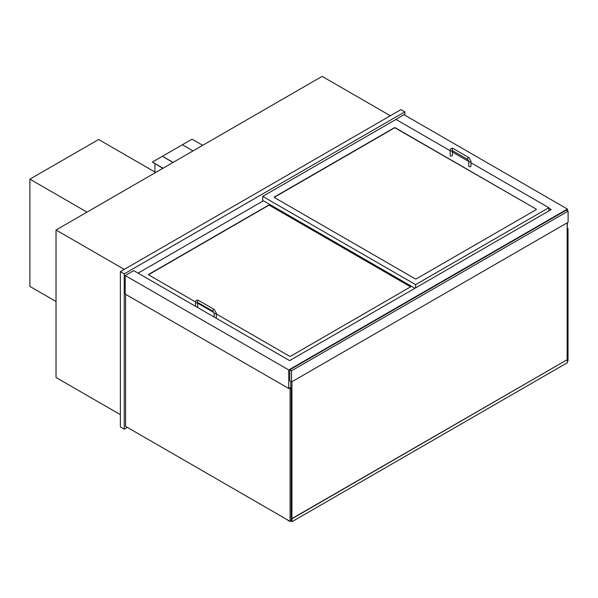 <?xml version="1.0" encoding="UTF-8"?>
<svg xmlns="http://www.w3.org/2000/svg" width="598" height="598" viewBox="0 0 598 598"><rect width="100%" height="100%" fill="white"/><g stroke="black" fill="none" stroke-linecap="round" stroke-linejoin="round"><path stroke-width="0.9" d="M120.377 414.646L56.025 377.495L56.025 230.006L322.128 76.372L390.345 115.758M56.025 230.006L124.242 269.392M548.844 208.164L551.266 209.554L289.611 360.616L133.728 270.617L125.214 275.536L125.214 294.081L288.744 388.498L290.778 387.325M395.57 119.667L403.889 114.644L567.42 209.053L288.744 369.945L288.744 388.498M567.136 227.771L567.42 222.688M567.42 210.728L567.42 209.053M125.214 275.536L288.744 369.945M404.861 115.197L404.861 111.848L400.989 109.613L120.377 271.627L124.242 273.862L124.242 429.17L127.344 427.383M404.861 111.848L124.242 273.862M120.377 271.627L120.377 426.935L124.242 429.17M567.136 227.883L568.003 228.384L567.136 228.885M568.003 228.384L568.003 360.9L567.323 361.289M289.133 388.274L290.097 388.835L290.097 521.351L125.602 426.374L125.602 294.306M290.097 388.835L291.256 388.162L290.292 387.601M290.097 521.351L291.256 520.679L291.256 388.162M568.1 211.124L566.358 210.115L289.806 369.781L289.806 380.956L291.547 381.958L568.1 222.292L568.1 211.124L291.547 370.79L291.547 381.958M289.806 369.781L291.547 370.79M290.778 381.517L290.778 387.885M291.936 381.733L291.936 520.843L291.256 520.454M567.136 222.852L567.136 359.727L291.936 518.608L292.13 521.628L290.875 520.903M536.264 209.165L536.264 209.614L416.178 278.945L415.408 278.945L274.325 197.489L274.325 197.041L394.411 127.71L395.181 127.71L536.264 209.165L395.181 127.935L394.411 127.935L274.198 197.377M450.212 150.771L395.958 119.443L262.716 196.376L415.603 284.641L548.844 207.715L470.977 162.761M468.787 161.497L452.402 152.034M548.844 207.715L548.844 210.952M262.716 196.376L262.716 200.397L414.922 288.273M415.603 284.641L415.603 287.885M195.553 301.96L148.625 274.863L148.625 274.415L268.711 205.092L269.489 205.092L410.729 286.763L290.486 356.318L289.709 356.318L216.297 313.935M214.032 312.627L197.721 303.208M263.389 200.786L138.078 273.137M450.212 150.509A1.091 0.635 180 0 0 450.885 151.092A1.091 0.635 180 0 0 452.081 150.95A1.091 0.635 180 0 0 452.387 150.606L452.402 155.42A1.091 0.635 180 0 1 451.303 156.056A1.091 0.635 180 0 1 450.212 155.42L450.212 150.509C450.436 148.454 451.505 147.841 453.404 148.663A1.091 0.635 -60 0 0 452.305 149.298A1.091 0.635 -60 0 0 452.305 150.561L452.305 150.449M468.787 161.236L468.787 166.147A1.091 0.635 0 0 0 469.886 166.782A1.091 0.635 0 0 0 470.977 166.147L470.977 161.236A1.091 0.635 0 0 1 469.886 161.864A1.091 0.635 0 0 1 468.787 161.236L467.786 159.502A1.091 0.635 -60 0 1 467.786 158.238A1.091 0.635 -60 0 1 468.884 157.603L453.404 148.663M197.721 302.461L197.721 307.267A1.091 0.635 180 0 1 197.632 307.514M216.207 318.241A1.091 0.635 0 0 0 216.297 317.994L216.297 313.075A1.091 0.635 0 0 1 215.205 313.711A1.091 0.635 0 0 1 214.106 313.075L213.105 311.341A1.091 0.635 -60 0 1 213.105 310.078A1.091 0.635 -60 0 1 214.204 309.45L198.723 300.51A1.091 0.635 -60 0 0 197.624 301.138A1.091 0.635 -60 0 0 197.624 302.409L197.624 302.296M155.689 172.463L98.603 139.498L29.9 179.168L86.994 212.126M56.025 301.512L29.9 286.427L29.9 179.168M410.691 286.876L269.489 205.308L268.711 205.308L148.506 274.751M291.069 520.791L291.936 521.292L291.936 518.608M567.136 359.727L292.13 518.72M567.323 359.839L567.323 362.747L292.13 521.628M288.258 520.29L288.258 520.955L288.064 520.178M288.841 520.619L288.258 520.955M154.919 172.015L154.919 163.747M202.722 145.314L192.078 139.17L182.397 144.753L152.4 162.073L163.045 168.217M152.4 162.073L162.85 168.33M193.042 150.898L182.397 144.753M173.114 162.409L162.469 156.265L172.919 162.521M197.706 302.453A1.091 0.635 180 0 1 197.4 302.797A1.091 0.635 180 0 1 196.204 302.932A1.091 0.635 180 0 1 195.531 302.349L195.531 306.303M467.786 159.502L452.305 150.561M468.884 157.603L470.977 161.236M195.531 302.349C195.755 300.293 196.817 299.68 198.723 300.51M213.105 311.341L197.624 302.409M214.204 309.45L216.297 313.075M214.106 317.03L214.106 313.075"/></g></svg>
